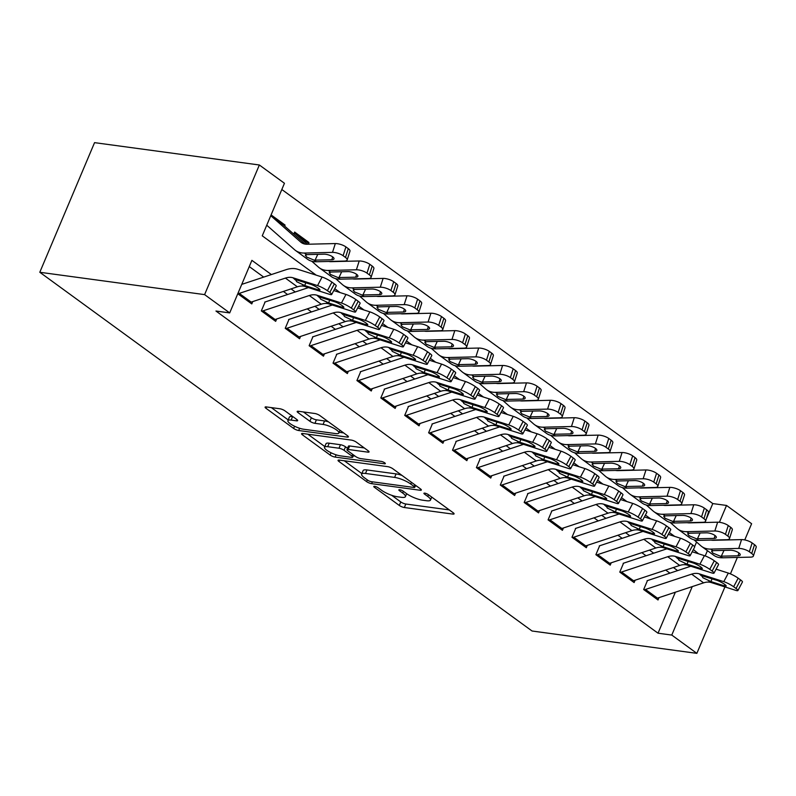<?xml version="1.0" encoding="UTF-8"?>
<svg xmlns="http://www.w3.org/2000/svg" width="796" height="796" viewBox="0 0 796 796"><rect width="100%" height="100%" fill="white"/><g stroke="black" fill="none" stroke-linecap="round" stroke-linejoin="round"><path stroke-width="1.19" d="M374.618 486.346A2.696 0.677 -157.1 0 0 373.772 486.485A2.696 0.677 -157.1 0 0 374.379 487.281L399.293 505.44A3.861 0.975 -157.1 0 0 404.338 507.52L452.874 514.097A3.861 0.975 -157.1 0 0 454.078 513.898A3.861 0.975 -157.1 0 0 453.223 512.753L428.298 494.595A2.696 0.677 -157.1 0 0 424.765 493.142A2.696 0.677 -157.1 0 0 423.92 493.291A2.696 0.677 -157.1 0 0 424.527 494.087L427.75 496.435A12.348 3.114 -157.1 0 1 430.497 500.067A12.348 3.114 -157.1 0 1 426.626 500.734L422.586 500.186A12.348 3.114 -157.1 0 1 406.448 493.55L403.224 491.192A2.696 0.677 -157.1 0 0 399.691 489.739A2.696 0.677 -157.1 0 0 398.846 489.888A2.696 0.677 -157.1 0 0 399.453 490.684L402.676 493.032A12.348 3.114 -157.1 0 1 405.423 496.664A12.348 3.114 -157.1 0 1 401.552 497.331L397.512 496.784A12.348 3.114 -157.1 0 1 381.374 490.147L378.15 487.799A2.696 0.677 -157.1 0 0 374.618 486.346M284.958 410.845A3.861 0.975 -157.1 0 0 279.923 408.776L266.302 406.925A3.861 0.975 -157.1 0 0 265.098 407.134A3.861 0.975 -157.1 0 0 265.954 408.268L293.634 428.437A3.861 0.975 -157.1 0 0 298.669 430.517L347.205 437.094A3.861 0.975 -157.1 0 0 348.409 436.885A3.861 0.975 -157.1 0 0 347.553 435.75L319.873 415.582A3.861 0.975 -157.1 0 0 314.838 413.502L298.391 411.273A3.861 0.975 -157.1 0 0 297.177 411.482A3.861 0.975 -157.1 0 0 298.042 412.617L309.883 421.253A3.861 0.975 -157.1 0 0 314.927 423.323L323.077 424.437A10.318 2.597 -157.1 0 1 333.773 428.248A10.318 2.597 -157.1 0 1 338.857 433.024A10.318 2.597 -157.1 0 1 335.633 433.581L303.684 429.243A10.318 2.597 -157.1 0 1 292.988 425.432A10.318 2.597 -157.1 0 1 287.903 420.656A10.318 2.597 -157.1 0 1 291.127 420.099L296.46 420.825A3.861 0.975 -157.1 0 0 297.664 420.616A3.861 0.975 -157.1 0 0 296.809 419.482L284.958 410.845M671.774 635.069L658.033 633.208L215.965 311.037L229.696 312.908L204.602 294.62L39.8 272.272L532.056 631.009L696.858 653.357L671.774 635.069L692.241 586.612M339.255 460.088A3.861 0.975 -157.1 0 0 338.041 460.297A3.861 0.975 -157.1 0 0 338.897 461.431L366.578 481.6A3.861 0.975 -157.1 0 0 371.623 483.67L420.149 490.256A3.861 0.975 -157.1 0 0 421.353 490.047A3.861 0.975 -157.1 0 0 420.497 488.913L392.826 468.745A3.861 0.975 -157.1 0 0 387.781 466.665L339.255 460.088M330.101 455.023L302.43 434.845A3.861 0.975 -157.1 0 1 301.565 433.711A3.861 0.975 -157.1 0 1 302.779 433.502L351.305 440.089A3.861 0.975 -157.1 0 1 356.349 442.158L368.19 450.795A3.861 0.975 -157.1 0 1 369.055 451.929A3.861 0.975 -157.1 0 1 367.842 452.138L348.16 449.471A3.861 0.975 -157.1 0 0 346.957 449.68A3.861 0.975 -157.1 0 0 347.812 450.815L355.673 456.536A3.861 0.975 -157.1 0 0 360.707 458.615L381.204 461.391A2.696 0.677 -157.1 0 1 384 462.386A2.696 0.677 -157.1 0 1 385.334 463.64A2.696 0.677 -157.1 0 1 384.488 463.789L335.146 457.093A3.861 0.975 -157.1 0 1 330.101 455.023L331.046 452.785M271.088 214.91L285.077 225.099L283.167 224.84M293.764 234.133L294.639 232.064L308.977 242.521L307.067 242.253M647.377 580.762L643.675 589.528L658.013 599.975L658.998 597.627M623.477 563.349L619.776 572.105L634.113 582.563L635.108 580.214M599.577 545.937L595.886 554.693L610.224 565.14L611.209 562.792M575.687 528.524L571.986 537.28L586.324 547.728L587.319 545.379M551.787 511.112L548.086 519.868L562.424 530.315L563.419 527.967M527.897 493.689L524.196 502.455L538.534 512.903L539.519 510.554M503.997 476.277L500.296 485.033L514.634 495.49L515.629 493.142M480.107 458.864L476.406 467.62L490.744 478.068L491.729 475.719M456.207 441.452L452.506 450.208L466.844 460.655L467.839 458.307M432.308 424.039L428.616 432.795L442.944 443.243L443.939 440.894M408.418 406.617L404.716 415.383L419.054 425.83L420.049 423.482M384.518 389.204L380.816 397.96L395.154 408.418L396.149 406.069M360.628 371.792L356.926 380.548L371.264 390.995L372.249 388.657M336.728 354.379L333.026 363.135L347.364 373.583L348.359 371.235M312.828 336.967L309.137 345.723L323.475 356.17L324.46 353.822M288.938 319.554L285.237 328.31L299.575 338.758L300.57 336.41M265.038 302.132L261.337 310.898L275.675 321.345L276.67 318.997M658.033 633.208L675.356 592.204M669.933 573.15L665.705 570.065M646.034 555.737L641.805 552.653M622.144 538.325L617.915 535.24M598.244 520.902L594.015 517.828M574.344 503.49L570.125 500.415M550.454 486.077L546.225 482.993M526.554 468.665L522.325 465.58M502.664 451.252L498.435 448.168M478.764 433.83L474.535 430.755M454.864 416.417L450.645 413.343M430.974 399.005L426.746 395.93M407.074 381.592L402.856 378.508M383.184 364.18L378.956 361.095M359.285 346.767L355.056 343.683M335.385 329.345L331.166 326.27M311.495 311.933L307.266 308.858M287.595 294.52L283.376 291.435M263.705 277.108L249.267 266.58M252.77 301.585L251.785 303.923L237.795 293.734M706.37 518.783L712.788 503.579L281.824 189.508M698.56 553.797L693.386 549.538M694.56 546.733L696.55 542.026M704.798 522.504L705.097 521.808M308.977 242.521L308.55 243.526M285.077 225.099L284.65 226.104M316.231 275.167L262.252 235.835L284.451 183.279L259.357 164.991L94.555 142.643L39.8 272.272M712.788 503.579L726.529 505.45L751.613 523.728L744.767 539.937M259.357 164.991L204.602 294.62M271.386 274.56L251.894 260.352L229.696 312.908M677.615 570.603L673.386 567.518M653.715 553.19L649.496 550.106M629.825 535.778L625.596 532.693M605.925 518.355L601.696 515.281M582.035 500.943L577.806 497.868M558.135 483.53L553.907 480.456M534.235 466.118L530.017 463.033M510.345 448.705L506.117 445.621M486.446 431.293L482.227 428.208M462.556 413.87L458.327 410.796M438.656 396.458L434.427 393.383M414.756 379.045L410.537 375.961M390.866 361.633L386.637 358.548M366.966 344.22L362.747 341.136M343.076 326.798L338.847 323.723M319.176 309.385L314.947 306.311M295.286 291.973L291.057 288.888M696.858 653.357L724.927 586.911M730.43 573.876L737.375 557.449M705.196 555.926L707.425 550.663M719.405 522.295L726.529 505.45M334.758 288.669L340.121 292.58M358.658 306.082L364.021 309.992M382.548 323.494L387.911 327.405M406.448 340.917L411.811 344.817M430.337 358.329L435.71 362.24M454.237 375.742L459.6 379.652M478.137 393.154L483.5 397.065M502.027 410.567L507.39 414.477M525.927 427.979L531.29 431.89M549.817 445.402L555.18 449.312M573.717 462.814L579.08 466.725M597.617 480.227L602.98 484.137M621.507 497.639L626.87 501.55M645.407 515.052L650.77 518.962M669.297 532.474L674.66 536.385M391.632 495.281L400.776 501.938A3.861 0.975 -157.1 0 0 405.821 504.017L449.322 509.918M415.343 485.898L416.597 486.067M344.28 460.765L361.852 473.58M367.772 480.227A2.696 0.677 -157.1 0 0 371.304 481.68L413.9 487.46A2.696 0.677 -157.1 0 0 414.746 487.311A2.696 0.677 -157.1 0 0 414.149 486.515L410.746 484.038A12.348 3.114 -157.1 0 0 394.607 477.401L365.493 473.451A12.348 3.114 -157.1 0 0 361.623 474.118A12.348 3.114 -157.1 0 0 364.369 477.749L367.772 480.227M401.97 475.411A12.348 3.114 -157.1 0 0 396.09 473.899L394.607 477.401M361.623 474.118L363.105 470.615A12.348 3.114 -157.1 0 1 366.976 469.948L396.09 473.899M324.798 446.566L307.803 434.188M364.299 447.949L349.643 445.969A3.861 0.975 -157.1 0 0 348.429 446.178L346.957 449.68M355.056 456.088L353.305 455.849M327.743 446.695A10.318 2.597 -157.1 0 0 324.509 447.252A10.318 2.597 -157.1 0 0 329.594 452.029A10.318 2.597 -157.1 0 0 340.29 455.839L351.543 457.372A3.861 0.975 -157.1 0 0 352.747 457.163A3.861 0.975 -157.1 0 0 351.892 456.028L344.041 450.297A3.861 0.975 -157.1 0 0 338.996 448.228L327.743 446.695L329.216 443.193A10.318 2.597 -157.1 0 0 325.992 443.75L324.509 447.252M329.216 443.193L340.479 444.725A3.861 0.975 -157.1 0 1 345.514 446.795L347.544 448.277M287.903 420.656L289.376 417.154A10.318 2.597 -157.1 0 1 292.61 416.597L292.908 416.636M328.499 421.87A10.318 2.597 -157.1 0 0 324.559 420.935L323.077 424.437M303.415 411.96L311.365 417.751A3.861 0.975 -157.1 0 0 316.4 419.82L324.559 420.935M339.166 432.298L343.653 432.915M271.337 407.612L288.212 419.91M694.082 539.847L700.788 545.758A29.472 19.412 -53.9 0 0 701.714 546.494L713.654 555.2A29.472 19.412 -53.9 0 0 722.589 557.797L750.678 557.13A7.861 2.667 -162.3 0 0 753.394 556.036A7.861 2.667 -162.3 0 0 751.722 553.509L754.528 544.693A7.861 2.667 17.7 0 1 756.2 547.23L753.394 556.036M701.714 546.494A29.472 19.412 -53.9 0 0 710.639 549.091L738.738 548.414L741.544 539.608A7.861 2.667 17.7 0 1 752.14 542.952L754.528 544.693M711.057 540.086A19.651 12.945 -53.9 0 0 713.455 540.285L741.544 539.608M720.37 556.185L712.957 553.13L711.554 551.3L713.674 550.633L730.41 550.235A6.288 2.129 17.7 0 1 738.887 552.912A6.288 2.129 17.7 0 1 740.22 554.931A6.288 2.129 17.7 0 1 738.051 555.807L720.37 556.185L722.589 557.797M752.14 542.952L749.335 551.767L751.722 553.509M749.335 551.767A7.861 2.667 -162.3 0 0 738.738 548.414M644.063 589.806A13.751 9.064 -53.9 0 0 645.476 589.438L691.644 574.145A19.651 12.945 126.1 0 1 699.276 573.846L723.783 581.647L728.32 573.08A7.861 1.264 27.9 0 1 738.181 578.175L733.643 586.752A7.861 1.264 -152.1 0 0 723.783 581.647M716.092 569.18L728.32 573.08M647.078 580.722L690.789 566.235M656.013 598.512A13.751 9.064 -53.9 0 0 657.426 598.144L703.584 582.851A19.651 12.945 126.1 0 1 711.226 582.553L735.733 590.353A7.861 1.264 -152.1 0 0 737.902 590.542A7.861 1.264 -152.1 0 0 736.031 588.493L733.643 586.752M736.031 588.493L740.569 579.916L738.181 578.175M740.569 579.916A7.861 1.264 27.9 0 1 742.439 581.976L737.902 590.542M712.032 578.782L710.957 581.587L702.908 577.757L701.853 575.717L716.798 580.304A6.288 1.015 27.9 0 1 724.678 584.383A6.288 1.015 27.9 0 1 726.181 586.025A6.288 1.015 27.9 0 1 724.44 585.876L725.076 584.682M710.957 581.587L724.44 585.876M701.505 575.916L699.276 573.846M670.182 522.435L676.889 528.335A29.472 19.412 -53.9 0 0 677.814 529.081L689.764 537.788A29.472 19.412 -53.9 0 0 698.689 540.385L726.788 539.708A7.861 2.667 -162.3 0 0 729.494 538.613A7.861 2.667 -162.3 0 0 727.823 536.086L730.638 527.28A7.861 2.667 17.7 0 1 732.3 529.808L729.494 538.613M677.814 529.081A29.472 19.412 -53.9 0 0 686.749 531.678L714.838 531.002L717.644 522.196A7.861 2.667 17.7 0 1 728.25 525.539L730.638 527.28M687.167 522.673A19.651 12.945 -53.9 0 0 689.555 522.872L717.644 522.196M696.48 538.763L689.057 535.718L687.654 533.877L689.774 533.221L706.51 532.822A6.288 2.129 17.7 0 1 714.987 535.499A6.288 2.129 17.7 0 1 716.32 537.519A6.288 2.129 17.7 0 1 714.161 538.394L696.48 538.763L698.689 540.385M728.25 525.539L725.435 534.345L727.823 536.086M725.435 534.345A7.861 2.667 -162.3 0 0 714.838 531.002M646.292 505.022L652.999 510.923A29.472 19.412 -53.9 0 0 653.924 511.669L665.864 520.375A29.472 19.412 -53.9 0 0 674.799 522.972L702.888 522.295A7.861 2.667 -162.3 0 0 705.594 521.201A7.861 2.667 -162.3 0 0 703.933 518.674L706.739 509.868A7.861 2.667 17.7 0 1 708.41 512.395L705.594 521.201M653.924 511.669A29.472 19.412 -53.9 0 0 662.849 514.266L690.938 513.589L693.754 504.783A7.861 2.667 17.7 0 1 704.351 508.127L706.739 509.868M663.267 505.261A19.651 12.945 -53.9 0 0 665.655 505.46L693.754 504.783M672.58 521.35L665.158 518.305L663.755 516.465L665.884 515.808L682.61 515.41A6.288 2.129 17.7 0 1 691.097 518.087A6.288 2.129 17.7 0 1 692.43 520.106A6.288 2.129 17.7 0 1 690.261 520.982L672.58 521.35L674.799 522.972M704.351 508.127L701.545 516.932L703.933 518.674M701.545 516.932A7.861 2.667 -162.3 0 0 690.938 513.589M622.392 487.6L629.099 493.51A29.472 19.412 -53.9 0 0 630.024 494.246L641.974 502.953A29.472 19.412 -53.9 0 0 650.899 505.55L678.998 504.883A7.861 2.667 -162.3 0 0 681.704 503.788A7.861 2.667 -162.3 0 0 680.033 501.261L682.849 492.455A7.861 2.667 17.7 0 1 684.51 494.983L681.704 503.788M630.024 494.246A29.472 19.412 -53.9 0 0 638.949 496.843L667.048 496.177L669.854 487.371A7.861 2.667 17.7 0 1 680.461 490.714L682.849 492.455M639.377 487.849A19.651 12.945 -53.9 0 0 641.765 488.038L669.854 487.371M648.68 503.938L641.268 500.893L639.865 499.052L641.984 498.395L658.72 497.998A6.288 2.129 17.7 0 1 667.197 500.664A6.288 2.129 17.7 0 1 668.531 502.694A6.288 2.129 17.7 0 1 666.361 503.57L648.68 503.938L650.899 505.55M680.461 490.714L677.645 499.52L680.033 501.261M677.645 499.52A7.861 2.667 -162.3 0 0 667.048 496.177M598.502 470.187L605.209 476.098A29.472 19.412 -53.9 0 0 606.124 476.834L618.074 485.54A29.472 19.412 -53.9 0 0 627.009 488.137L655.098 487.47A7.861 2.667 -162.3 0 0 657.804 486.376A7.861 2.667 -162.3 0 0 656.143 483.849L658.949 475.043A7.861 2.667 17.7 0 1 660.62 477.57L657.804 486.376M606.124 476.834A29.472 19.412 -53.9 0 0 615.059 479.431L643.148 478.764L645.964 469.958A7.861 2.667 17.7 0 1 656.561 473.302L658.949 475.043M615.477 470.426A19.651 12.945 -53.9 0 0 617.865 470.625L645.964 469.958M624.79 486.525L617.368 483.48L615.965 481.64L618.084 480.983L634.82 480.575A6.288 2.129 17.7 0 1 643.307 483.252A6.288 2.129 17.7 0 1 644.641 485.281A6.288 2.129 17.7 0 1 642.471 486.147L624.79 486.525L627.009 488.137M656.561 473.302L653.755 482.107L656.143 483.849M653.755 482.107A7.861 2.667 -162.3 0 0 643.148 478.764M620.174 572.394A13.751 9.064 -53.9 0 0 621.586 572.025L667.745 556.722A19.651 12.945 126.1 0 1 675.376 556.424L699.893 564.235L704.42 555.658A7.861 1.264 27.9 0 1 714.281 560.762L709.753 569.329A7.861 1.264 -152.1 0 0 699.893 564.235M692.202 551.767L704.42 555.658M623.178 563.309L666.889 548.822M632.123 581.1A13.751 9.064 -53.9 0 0 633.526 580.732L679.694 565.439A19.651 12.945 126.1 0 1 687.326 565.14L711.843 572.941A7.861 1.264 -152.1 0 0 714.012 573.13A7.861 1.264 -152.1 0 0 712.141 571.08L709.753 569.329M712.141 571.08L716.669 562.503L714.281 560.762M716.669 562.503A7.861 1.264 27.9 0 1 718.539 564.563L714.012 573.13M688.132 561.369L687.067 564.165L679.008 560.344L677.953 558.304L692.898 562.891A6.288 1.015 27.9 0 1 700.788 566.971A6.288 1.015 27.9 0 1 702.281 568.613A6.288 1.015 27.9 0 1 700.55 568.463L701.177 567.269M687.067 564.165L700.55 568.463M677.605 558.503L675.376 556.424M596.274 554.981A13.751 9.064 -53.9 0 0 597.687 554.613L643.845 539.31A19.651 12.945 126.1 0 1 651.486 539.011L675.993 546.822L680.53 538.245A7.861 1.264 27.9 0 1 690.381 543.35L685.853 551.917A7.861 1.264 -152.1 0 0 675.993 546.822M668.302 534.355L680.53 538.245M599.288 545.897L642.999 531.41M608.224 563.687A13.751 9.064 -53.9 0 0 609.637 563.319L655.795 548.016A19.651 12.945 126.1 0 1 663.436 547.718L687.943 555.528A7.861 1.264 -152.1 0 0 690.112 555.717A7.861 1.264 -152.1 0 0 688.242 553.658L685.853 551.917M688.242 553.658L692.779 545.091L690.381 543.35M692.779 545.091A7.861 1.264 27.9 0 1 694.639 547.141L690.112 555.717M664.232 543.957L663.168 546.752L655.118 542.922L654.053 540.892L669.008 545.479A6.288 1.015 27.9 0 1 676.889 549.558A6.288 1.015 27.9 0 1 678.381 551.2A6.288 1.015 27.9 0 1 676.65 551.051L677.287 549.847M663.168 546.752L676.65 551.051M653.715 541.091L651.486 539.011M572.384 537.569A13.751 9.064 -53.9 0 0 573.787 537.2L619.955 521.897A19.651 12.945 126.1 0 1 627.586 521.599L652.103 529.41L656.63 520.833A7.861 1.264 27.9 0 1 666.491 525.937L661.954 534.504A7.861 1.264 -152.1 0 0 652.103 529.41M644.412 516.942L656.63 520.833M575.389 528.484L619.099 513.997M584.324 546.275A13.751 9.064 -53.9 0 0 585.737 545.907L631.905 530.604A19.651 12.945 126.1 0 1 639.536 530.305L664.043 538.116A7.861 1.264 -152.1 0 0 666.212 538.305A7.861 1.264 -152.1 0 0 664.352 536.245L661.954 534.504M664.352 536.245L668.879 527.678L666.491 525.937M668.879 527.678A7.861 1.264 27.9 0 1 670.749 529.728L666.212 538.305M640.342 526.544L639.268 529.34L631.218 525.509L630.163 523.479L645.108 528.056A6.288 1.015 27.9 0 1 652.999 532.136A6.288 1.015 27.9 0 1 654.491 533.788A6.288 1.015 27.9 0 1 652.75 533.628L653.387 532.434M639.268 529.34L652.75 533.628M629.815 523.678L627.586 521.599M548.484 520.156A13.751 9.064 -53.9 0 0 549.897 519.778L596.055 504.485A19.651 12.945 126.1 0 1 603.696 504.186L628.203 511.987L632.73 503.42A7.861 1.264 27.9 0 1 642.591 508.515L638.064 517.092A7.861 1.264 -152.1 0 0 628.203 511.987M620.512 499.53L632.73 503.42M551.489 511.072L595.209 496.575M560.434 528.862A13.751 9.064 -53.9 0 0 561.847 528.494L608.005 513.191A19.651 12.945 126.1 0 1 615.636 512.893L640.153 520.693A7.861 1.264 -152.1 0 0 642.322 520.892A7.861 1.264 -152.1 0 0 640.452 518.833L638.064 517.092M640.452 518.833L644.979 510.256L642.591 508.515M644.979 510.256A7.861 1.264 27.9 0 1 646.85 512.316L642.322 520.892M616.442 509.132L615.378 511.928L607.328 508.097L606.263 506.057L621.208 510.644A6.288 1.015 27.9 0 1 629.099 514.723A6.288 1.015 27.9 0 1 630.591 516.375A6.288 1.015 27.9 0 1 628.86 516.216L629.487 515.022M615.378 511.928L628.86 516.216M605.925 506.266L603.696 504.186M574.603 452.775L581.309 458.685A29.472 19.412 -53.9 0 0 582.234 459.421L594.184 468.128A29.472 19.412 -53.9 0 0 603.109 470.725L631.198 470.058A7.861 2.667 -162.3 0 0 633.914 468.963A7.861 2.667 -162.3 0 0 632.243 466.436L635.059 457.63A7.861 2.667 17.7 0 1 636.72 460.158L633.914 468.963M582.234 459.421A29.472 19.412 -53.9 0 0 591.159 462.018L619.258 461.352L622.064 452.536A7.861 2.667 17.7 0 1 632.661 455.889L635.059 457.63M591.577 453.014A19.651 12.945 -53.9 0 0 593.975 453.213L622.064 452.536M600.89 469.113L593.478 466.058L592.075 464.227L594.194 463.561L610.93 463.163A6.288 2.129 17.7 0 1 619.407 465.839A6.288 2.129 17.7 0 1 620.741 467.859A6.288 2.129 17.7 0 1 618.572 468.735L600.89 469.113L603.109 470.725M632.661 455.889L629.855 464.695L632.243 466.436M629.855 464.695A7.861 2.667 -162.3 0 0 619.258 461.352M524.584 502.734A13.751 9.064 -53.9 0 0 525.997 502.366L572.165 487.072A19.651 12.945 126.1 0 1 579.796 486.774L604.303 494.575L608.841 486.008A7.861 1.264 27.9 0 1 618.701 491.102L614.164 499.679A7.861 1.264 -152.1 0 0 604.303 494.575M596.612 482.107L608.841 486.008M527.599 493.649L571.309 479.162M536.534 511.45A13.751 9.064 -53.9 0 0 537.947 511.072L584.105 495.779A19.651 12.945 126.1 0 1 591.746 495.48L616.253 503.281A7.861 1.264 -152.1 0 0 618.422 503.47A7.861 1.264 -152.1 0 0 616.552 501.42L614.164 499.679M616.552 501.42L621.089 492.843L618.701 491.102M621.089 492.843A7.861 1.264 27.9 0 1 622.96 494.903L618.422 503.47M592.552 491.709L591.478 494.515L583.428 490.684L582.373 488.644L597.318 493.231A6.288 1.015 27.9 0 1 605.199 497.311A6.288 1.015 27.9 0 1 606.701 498.953A6.288 1.015 27.9 0 1 604.96 498.803L605.597 497.609M591.478 494.515L604.96 498.803M582.025 488.853L579.796 486.774M550.703 435.362L557.409 441.263A29.472 19.412 -53.9 0 0 558.334 442.009L570.284 450.715A29.472 19.412 -53.9 0 0 579.209 453.312L607.308 452.635A7.861 2.667 -162.3 0 0 610.015 451.541A7.861 2.667 -162.3 0 0 608.353 449.014L611.159 440.208A7.861 2.667 17.7 0 1 612.82 442.735L610.015 451.541M558.334 442.009A29.472 19.412 -53.9 0 0 567.269 444.606L595.358 443.929L598.164 435.123A7.861 2.667 17.7 0 1 608.771 438.467L611.159 440.208M567.687 435.601A19.651 12.945 -53.9 0 0 570.075 435.8L598.164 435.123M577 451.7L569.578 448.645L568.175 446.815L570.294 446.148L587.03 445.75A6.288 2.129 17.7 0 1 595.508 448.427A6.288 2.129 17.7 0 1 596.841 450.446A6.288 2.129 17.7 0 1 594.682 451.322L577 451.7L579.209 453.312M608.771 438.467L605.955 447.272L608.353 449.014M605.955 447.272A7.861 2.667 -162.3 0 0 595.358 443.929M500.694 485.321A13.751 9.064 -53.9 0 0 502.107 484.953L548.265 469.65A19.651 12.945 126.1 0 1 555.897 469.351L580.413 477.162L584.941 468.585A7.861 1.264 27.9 0 1 594.801 473.69L590.274 482.267A7.861 1.264 -152.1 0 0 580.413 477.162M572.722 464.695L584.941 468.585M503.699 476.237L547.409 461.75M512.644 494.027A13.751 9.064 -53.9 0 0 514.047 493.659L560.215 478.366A19.651 12.945 126.1 0 1 567.846 478.068L592.363 485.868A7.861 1.264 -152.1 0 0 594.532 486.058A7.861 1.264 -152.1 0 0 592.662 484.008L590.274 482.267M592.662 484.008L597.189 475.431L594.801 473.69M597.189 475.431A7.861 1.264 27.9 0 1 599.06 477.491L594.532 486.058M568.652 474.297L567.588 477.093L559.528 473.272L558.474 471.232L573.418 475.819A6.288 1.015 27.9 0 1 581.309 479.898A6.288 1.015 27.9 0 1 582.801 481.54A6.288 1.015 27.9 0 1 581.07 481.391L581.697 480.197M567.588 477.093L581.07 481.391M558.135 471.431L555.897 469.351M526.813 417.95L533.519 423.85A29.472 19.412 -53.9 0 0 534.444 424.596L546.384 433.303A29.472 19.412 -53.9 0 0 555.319 435.9L583.408 435.223A7.861 2.667 -162.3 0 0 586.115 434.128A7.861 2.667 -162.3 0 0 584.453 431.601L587.259 422.795A7.861 2.667 17.7 0 1 588.931 425.323L586.115 434.128M534.444 424.596A29.472 19.412 -53.9 0 0 543.37 427.193L571.458 426.517L574.274 417.711A7.861 2.667 17.7 0 1 584.871 421.054L587.259 422.795M543.787 418.189A19.651 12.945 -53.9 0 0 546.175 418.388L574.274 417.711M553.101 434.278L545.678 431.233L544.275 429.392L546.404 428.736L563.13 428.338A6.288 2.129 17.7 0 1 571.618 431.014A6.288 2.129 17.7 0 1 572.951 433.034A6.288 2.129 17.7 0 1 570.782 433.91L553.101 434.278L555.319 435.9M584.871 421.054L582.065 429.86L584.453 431.601M582.065 429.86A7.861 2.667 -162.3 0 0 571.458 426.517M476.794 467.909A13.751 9.064 -53.9 0 0 478.207 467.541L524.365 452.237A19.651 12.945 126.1 0 1 532.007 451.939L556.513 459.75L561.051 451.173A7.861 1.264 27.9 0 1 570.901 456.277L566.374 464.844A7.861 1.264 -152.1 0 0 556.513 459.75M548.822 447.282L561.051 451.173M479.809 458.824L523.519 444.337M488.744 476.615A13.751 9.064 -53.9 0 0 490.157 476.247L536.315 460.944A19.651 12.945 126.1 0 1 543.957 460.645L568.463 468.456A7.861 1.264 -152.1 0 0 570.633 468.645A7.861 1.264 -152.1 0 0 568.762 466.585L566.374 464.844M568.762 466.585L573.299 458.018L570.901 456.277M573.299 458.018A7.861 1.264 27.9 0 1 575.17 460.068L570.633 468.645M544.753 456.884L543.688 459.68L535.638 455.849L534.574 453.82L549.529 458.406A6.288 1.015 27.9 0 1 557.409 462.486A6.288 1.015 27.9 0 1 558.911 464.128A6.288 1.015 27.9 0 1 557.17 463.978L557.807 462.775M543.688 459.68L557.17 463.978M534.235 454.019L532.007 451.939M502.913 400.527L509.619 406.438A29.472 19.412 -53.9 0 0 510.544 407.174L522.494 415.88A29.472 19.412 -53.9 0 0 531.42 418.487L559.518 417.81A7.861 2.667 -162.3 0 0 562.225 416.716A7.861 2.667 -162.3 0 0 560.553 414.189L563.369 405.383A7.861 2.667 17.7 0 1 565.031 407.91L562.225 416.716M510.544 407.174A29.472 19.412 -53.9 0 0 519.47 409.771L547.568 409.104L550.374 400.298A7.861 2.667 17.7 0 1 560.981 403.642L563.369 405.383M519.897 400.776A19.651 12.945 -53.9 0 0 522.285 400.965L550.374 400.298M529.201 416.865L521.788 413.82L520.385 411.98L522.504 411.323L539.24 410.925A6.288 2.129 17.7 0 1 547.718 413.592A6.288 2.129 17.7 0 1 549.051 415.621A6.288 2.129 17.7 0 1 546.882 416.497L529.201 416.865L531.42 418.487M560.981 403.642L558.165 412.447L560.553 414.189M558.165 412.447A7.861 2.667 -162.3 0 0 547.568 409.104M452.904 450.496A13.751 9.064 -53.9 0 0 454.307 450.128L500.475 434.825A19.651 12.945 126.1 0 1 508.107 434.526L532.623 442.337L537.151 433.76A7.861 1.264 27.9 0 1 547.011 438.865L542.474 447.432A7.861 1.264 -152.1 0 0 532.623 442.337M524.932 429.87L537.151 433.76M455.909 441.412L499.619 426.925M464.844 459.202A13.751 9.064 -53.9 0 0 466.257 458.834L512.425 443.531A19.651 12.945 126.1 0 1 520.057 443.233L544.563 451.043A7.861 1.264 -152.1 0 0 546.743 451.233A7.861 1.264 -152.1 0 0 544.872 449.173L542.474 447.432M544.872 449.173L549.399 440.606L547.011 438.865M549.399 440.606A7.861 1.264 27.9 0 1 551.27 442.656L546.743 451.233M520.863 439.472L519.788 442.268L511.738 438.437L510.684 436.407L525.629 440.984A6.288 1.015 27.9 0 1 533.519 445.073A6.288 1.015 27.9 0 1 535.012 446.715A6.288 1.015 27.9 0 1 533.27 446.566L533.907 445.362M519.788 442.268L533.27 446.566M510.335 436.606L508.107 434.526M479.023 383.115L485.729 389.025A29.472 19.412 -53.9 0 0 486.645 389.761L498.595 398.468A29.472 19.412 -53.9 0 0 507.53 401.065L535.618 400.398A7.861 2.667 -162.3 0 0 538.325 399.303A7.861 2.667 -162.3 0 0 536.663 396.776L539.469 387.97A7.861 2.667 17.7 0 1 541.141 390.498L538.325 399.303M486.645 389.761A29.472 19.412 -53.9 0 0 495.58 392.358L523.668 391.692L526.484 382.886A7.861 2.667 17.7 0 1 537.081 386.229L539.469 387.97M495.998 383.354A19.651 12.945 -53.9 0 0 498.386 383.553L526.484 382.886M505.311 399.453L497.888 396.408L496.485 394.567L498.604 393.911L515.34 393.503A6.288 2.129 17.7 0 1 523.828 396.179A6.288 2.129 17.7 0 1 525.161 398.209A6.288 2.129 17.7 0 1 522.992 399.085L505.311 399.453L507.53 401.065M537.081 386.229L534.275 395.035L536.663 396.776M534.275 395.035A7.861 2.667 -162.3 0 0 523.668 391.692M455.123 365.702L461.829 371.613A29.472 19.412 -53.9 0 0 462.755 372.349L474.705 381.055A29.472 19.412 -53.9 0 0 483.63 383.652L511.719 382.985A7.861 2.667 -162.3 0 0 514.435 381.891A7.861 2.667 -162.3 0 0 512.763 379.364L515.579 370.558A7.861 2.667 17.7 0 1 517.241 373.085L514.435 381.891M462.755 372.349A29.472 19.412 -53.9 0 0 471.68 374.946L499.779 374.279L502.584 365.473A7.861 2.667 17.7 0 1 513.181 368.817L515.579 370.558M472.098 365.941A19.651 12.945 -53.9 0 0 474.496 366.14L502.584 365.473M481.411 382.04L473.998 378.986L472.595 377.155L474.715 376.488L491.45 376.09A6.288 2.129 17.7 0 1 499.928 378.767A6.288 2.129 17.7 0 1 501.261 380.786A6.288 2.129 17.7 0 1 499.092 381.662L481.411 382.04L483.63 383.652M513.181 368.817L510.375 377.622L512.763 379.364M510.375 377.622A7.861 2.667 -162.3 0 0 499.779 374.279M431.223 348.29L437.929 354.19A29.472 19.412 -53.9 0 0 438.855 354.936L450.805 363.643A29.472 19.412 -53.9 0 0 459.73 366.24L487.829 365.563A7.861 2.667 -162.3 0 0 490.535 364.478A7.861 2.667 -162.3 0 0 488.873 361.941L491.679 353.135A7.861 2.667 17.7 0 1 493.341 355.673L490.535 364.478M438.855 354.936A29.472 19.412 -53.9 0 0 447.79 357.533L475.879 356.857L478.685 348.051A7.861 2.667 17.7 0 1 489.291 351.394L491.679 353.135M448.208 348.529A19.651 12.945 -53.9 0 0 450.596 348.728L478.685 348.051M457.521 364.628L450.098 361.573L448.695 359.742L450.815 359.076L467.55 358.678A6.288 2.129 17.7 0 1 476.028 361.354A6.288 2.129 17.7 0 1 477.361 363.374A6.288 2.129 17.7 0 1 475.202 364.25L457.521 364.628L459.73 366.24M489.291 351.394L486.475 360.2L488.873 361.941M486.475 360.2A7.861 2.667 -162.3 0 0 475.879 356.857M407.333 330.877L414.039 336.778A29.472 19.412 -53.9 0 0 414.965 337.524L426.905 346.23A29.472 19.412 -53.9 0 0 435.84 348.827L463.929 348.15A7.861 2.667 -162.3 0 0 466.635 347.056A7.861 2.667 -162.3 0 0 464.973 344.529L467.779 335.723A7.861 2.667 17.7 0 1 469.451 338.25L466.635 347.056M414.965 337.524A29.472 19.412 -53.9 0 0 423.89 340.121L451.979 339.444L454.795 330.639A7.861 2.667 17.7 0 1 465.391 333.982L467.779 335.723M424.308 331.116A19.651 12.945 -53.9 0 0 426.696 331.315L454.795 330.639M433.621 347.205L426.198 344.161L424.805 342.32L426.925 341.663L443.661 341.265A6.288 2.129 17.7 0 1 452.138 343.942A6.288 2.129 17.7 0 1 453.471 345.962A6.288 2.129 17.7 0 1 451.302 346.837L433.621 347.205L435.84 348.827M465.391 333.982L462.585 342.787L464.973 344.529M462.585 342.787A7.861 2.667 -162.3 0 0 451.979 339.444M383.433 313.455L390.139 319.365A29.472 19.412 -53.9 0 0 391.065 320.101L403.015 328.818A29.472 19.412 -53.9 0 0 411.94 331.415L440.039 330.738A7.861 2.667 -162.3 0 0 442.745 329.644A7.861 2.667 -162.3 0 0 441.074 327.116L443.889 318.31A7.861 2.667 17.7 0 1 445.551 320.838L442.745 329.644M391.065 320.101A29.472 19.412 -53.9 0 0 400 322.698L428.089 322.032L430.895 313.226A7.861 2.667 17.7 0 1 441.501 316.569L443.889 318.31M400.418 313.704A19.651 12.945 -53.9 0 0 402.806 313.893L430.895 313.226M409.721 329.793L402.308 326.748L400.905 324.907L403.025 324.251L419.761 323.853A6.288 2.129 17.7 0 1 428.238 326.529A6.288 2.129 17.7 0 1 429.571 328.549A6.288 2.129 17.7 0 1 427.402 329.425L409.721 329.793L411.94 331.415M441.501 316.569L438.686 325.375L441.074 327.116M438.686 325.375A7.861 2.667 -162.3 0 0 428.089 322.032M359.543 296.042L366.25 301.953A29.472 19.412 -53.9 0 0 367.165 302.689L379.115 311.395A29.472 19.412 -53.9 0 0 388.05 313.992L416.139 313.325A7.861 2.667 -162.3 0 0 418.845 312.231A7.861 2.667 -162.3 0 0 417.184 309.704L419.99 300.898A7.861 2.667 17.7 0 1 421.661 303.425L418.845 312.231M367.165 302.689A29.472 19.412 -53.9 0 0 376.1 305.286L404.189 304.619L407.005 295.814A7.861 2.667 17.7 0 1 417.601 299.157L419.99 300.898M376.518 296.281A19.651 12.945 -53.9 0 0 378.906 296.48L407.005 295.814M385.831 312.38L378.408 309.336L377.005 307.495L379.125 306.838L395.861 306.43A6.288 2.129 17.7 0 1 404.348 309.107A6.288 2.129 17.7 0 1 405.681 311.137A6.288 2.129 17.7 0 1 403.512 312.012L385.831 312.38L388.05 313.992M417.601 299.157L414.796 307.962L417.184 309.704M414.796 307.962A7.861 2.667 -162.3 0 0 404.189 304.619M335.643 278.63L342.35 284.54A29.472 19.412 -53.9 0 0 343.275 285.276L355.225 293.983A29.472 19.412 -53.9 0 0 364.15 296.58L392.239 295.913A7.861 2.667 -162.3 0 0 394.955 294.819A7.861 2.667 -162.3 0 0 393.284 292.291L396.1 283.485A7.861 2.667 17.7 0 1 397.761 286.013L394.955 294.819M343.275 285.276A29.472 19.412 -53.9 0 0 352.2 287.873L380.299 287.207L383.105 278.401A7.861 2.667 17.7 0 1 393.702 281.744L396.1 283.485M352.618 278.869A19.651 12.945 -53.9 0 0 355.016 279.068L383.105 278.401M361.931 294.968L354.519 291.913L353.116 290.082L355.235 289.426L371.971 289.018A6.288 2.129 17.7 0 1 380.448 291.694A6.288 2.129 17.7 0 1 381.781 293.714A6.288 2.129 17.7 0 1 379.612 294.59L361.931 294.968L364.15 296.58M393.702 281.744L390.896 290.55L393.284 292.291M390.896 290.55A7.861 2.667 -162.3 0 0 380.299 287.207M294.231 233.029A13.751 9.064 126.1 0 1 295.187 233.596L307.127 242.302A13.751 9.064 126.1 0 1 307.564 242.651L309.306 244.193M311.743 261.217L318.45 267.118A29.472 19.412 -53.9 0 0 319.375 267.864L331.325 276.57A29.472 19.412 -53.9 0 0 340.26 279.167L368.349 278.5A7.861 2.667 -162.3 0 0 371.055 277.406A7.861 2.667 -162.3 0 0 369.394 274.879L372.2 266.063A7.861 2.667 17.7 0 1 373.871 268.6L371.055 277.406M319.375 267.864A29.472 19.412 -53.9 0 0 328.31 270.461L356.399 269.784L359.205 260.979A7.861 2.667 17.7 0 1 369.812 264.322L372.2 266.063M328.728 261.456A19.651 12.945 -53.9 0 0 331.116 261.655L359.205 260.979M295.187 233.596A13.751 9.064 126.1 0 1 295.615 233.944L307.296 244.243M338.041 277.555L330.619 274.501L329.216 272.67L331.335 272.003L348.071 271.605A6.288 2.129 17.7 0 1 356.548 274.282A6.288 2.129 17.7 0 1 357.882 276.302A6.288 2.129 17.7 0 1 355.722 277.177L338.041 277.555L340.26 279.167M369.812 264.322L366.996 273.127L369.394 274.879M366.996 273.127A7.861 2.667 -162.3 0 0 356.399 269.784M270.71 215.816A13.751 9.064 126.1 0 1 271.287 216.184L283.237 224.89A13.751 9.064 126.1 0 1 283.665 225.238L305.067 244.083M266.74 225.208L294.56 249.705A29.472 19.412 -53.9 0 0 295.485 250.451L307.425 259.158A29.472 19.412 -53.9 0 0 316.36 261.755L344.449 261.078A7.861 2.667 -162.3 0 0 347.165 259.984A7.861 2.667 -162.3 0 0 345.494 257.456L348.3 248.65A7.861 2.667 17.7 0 1 349.971 251.178L347.165 259.984M295.485 250.451A29.472 19.412 -53.9 0 0 304.41 253.048L332.499 252.372L335.315 243.566A7.861 2.667 17.7 0 1 345.912 246.909L348.3 248.65M271.287 216.184A13.751 9.064 126.1 0 1 271.715 216.532L300.649 242.014A19.651 12.945 -53.9 0 0 301.266 242.511A19.651 12.945 -53.9 0 0 307.226 244.243L335.315 243.566M314.141 260.133L306.719 257.088L305.326 255.247L307.445 254.591L324.181 254.193A6.288 2.129 17.7 0 1 332.658 256.869A6.288 2.129 17.7 0 1 333.992 258.889A6.288 2.129 17.7 0 1 331.823 259.765L314.141 260.133L316.36 261.755M345.912 246.909L343.106 255.715L345.494 257.456M343.106 255.715A7.861 2.667 -162.3 0 0 332.499 252.372M429.004 433.084A13.751 9.064 -53.9 0 0 430.417 432.716L476.575 417.412A19.651 12.945 126.1 0 1 484.217 417.114L508.724 424.915L513.251 416.348A7.861 1.264 27.9 0 1 523.111 421.442L518.584 430.019A7.861 1.264 -152.1 0 0 508.724 424.915M501.032 412.457L513.251 416.348M432.009 423.999L475.729 409.512M440.954 441.79A13.751 9.064 -53.9 0 0 442.367 441.422L488.525 426.119A19.651 12.945 126.1 0 1 496.157 425.82L520.674 433.621A7.861 1.264 -152.1 0 0 522.843 433.82A7.861 1.264 -152.1 0 0 520.972 431.76L518.584 430.019M520.972 431.76L525.499 423.183L523.111 421.442M525.499 423.183A7.861 1.264 27.9 0 1 527.37 425.243L522.843 433.82M496.963 422.059L495.898 424.855L487.849 421.024L486.784 418.985L501.729 423.572A6.288 1.015 27.9 0 1 509.619 427.651A6.288 1.015 27.9 0 1 511.112 429.303A6.288 1.015 27.9 0 1 509.38 429.144L510.007 427.95M495.898 424.855L509.38 429.144M486.446 419.194L484.217 417.114M405.104 415.661A13.751 9.064 -53.9 0 0 406.517 415.293L452.685 400A19.651 12.945 126.1 0 1 460.317 399.701L484.824 407.502L489.361 398.935A7.861 1.264 27.9 0 1 499.221 404.03L494.684 412.607A7.861 1.264 -152.1 0 0 484.824 407.502M477.132 395.035L489.361 398.935M408.119 406.577L451.829 392.09M417.054 424.377A13.751 9.064 -53.9 0 0 418.467 423.999L464.625 408.706A19.651 12.945 126.1 0 1 472.267 408.408L496.774 416.209A7.861 1.264 -152.1 0 0 498.943 416.398A7.861 1.264 -152.1 0 0 497.072 414.348L494.684 412.607M497.072 414.348L501.609 405.771L499.221 404.03M501.609 405.771A7.861 1.264 27.9 0 1 503.48 407.831L498.943 416.398M473.073 404.647L471.998 407.443L463.949 403.612L462.894 401.572L477.839 406.159A6.288 1.015 27.9 0 1 485.719 410.238A6.288 1.015 27.9 0 1 487.222 411.88A6.288 1.015 27.9 0 1 485.48 411.731L486.117 410.537M471.998 407.443L485.48 411.731M462.546 401.781L460.317 399.701M381.214 398.249A13.751 9.064 -53.9 0 0 382.627 397.881L428.785 382.587A19.651 12.945 126.1 0 1 436.417 382.289L460.934 390.09L465.461 381.513A7.861 1.264 27.9 0 1 475.321 386.617L470.794 395.194A7.861 1.264 -152.1 0 0 460.934 390.09M453.242 377.622L465.461 381.513M384.219 389.164L427.93 374.677M393.164 406.955A13.751 9.064 -53.9 0 0 394.567 406.587L440.735 391.294A19.651 12.945 126.1 0 1 448.367 390.995L472.884 398.796A7.861 1.264 -152.1 0 0 475.053 398.985A7.861 1.264 -152.1 0 0 473.182 396.935L470.794 395.194M473.182 396.935L477.709 388.358L475.321 386.617M477.709 388.358A7.861 1.264 27.9 0 1 479.58 390.418L475.053 398.985M449.173 387.224L448.108 390.02L440.049 386.199L438.994 384.16L453.939 388.746A6.288 1.015 27.9 0 1 461.829 392.826A6.288 1.015 27.9 0 1 463.322 394.468A6.288 1.015 27.9 0 1 461.59 394.319L462.217 393.125M448.108 390.02L461.59 394.319M438.656 384.359L436.417 382.289M357.314 380.836A13.751 9.064 -53.9 0 0 358.727 380.468L404.885 365.165A19.651 12.945 126.1 0 1 412.527 364.866L437.034 372.677L441.571 364.1A7.861 1.264 27.9 0 1 451.422 369.205L446.894 377.772A7.861 1.264 -152.1 0 0 437.034 372.677M429.342 360.21L441.571 364.1M360.329 371.752L404.04 357.265M369.264 389.543A13.751 9.064 -53.9 0 0 370.677 389.174L416.835 373.871A19.651 12.945 126.1 0 1 424.477 373.573L448.984 381.384A7.861 1.264 -152.1 0 0 451.153 381.573A7.861 1.264 -152.1 0 0 449.282 379.513L446.894 377.772M449.282 379.513L453.82 370.946L451.422 369.205M453.82 370.946A7.861 1.264 27.9 0 1 455.69 372.996L451.153 381.573M425.283 369.812L424.208 372.608L416.159 368.777L415.094 366.747L430.049 371.334A6.288 1.015 27.9 0 1 437.929 375.413A6.288 1.015 27.9 0 1 439.432 377.055A6.288 1.015 27.9 0 1 437.691 376.906L438.327 375.712M424.208 372.608L437.691 376.906M414.756 366.946L412.527 364.866M333.425 363.424A13.751 9.064 -53.9 0 0 334.827 363.056L380.995 347.752A19.651 12.945 126.1 0 1 388.627 347.454L413.144 355.265L417.671 346.688A7.861 1.264 27.9 0 1 427.532 351.792L422.994 360.359A7.861 1.264 -152.1 0 0 413.144 355.265M405.453 342.797L417.671 346.688M336.429 354.339L380.14 339.852M345.365 372.13A13.751 9.064 -53.9 0 0 346.777 371.762L392.945 356.459A19.651 12.945 126.1 0 1 400.577 356.16L425.084 363.971A7.861 1.264 -152.1 0 0 427.263 364.16A7.861 1.264 -152.1 0 0 425.392 362.1L422.994 360.359M425.392 362.1L429.92 353.533L427.532 351.792M429.92 353.533A7.861 1.264 27.9 0 1 431.79 355.583L427.263 364.16M401.383 352.399L400.318 355.195L392.259 351.364L391.204 349.335L406.149 353.921A6.288 1.015 27.9 0 1 414.039 358.001A6.288 1.015 27.9 0 1 415.532 359.643A6.288 1.015 27.9 0 1 413.791 359.493L414.427 358.29M400.318 355.195L413.791 359.493M390.856 349.534L388.627 347.454M309.525 346.011A13.751 9.064 -53.9 0 0 310.938 345.643L357.096 330.34A19.651 12.945 126.1 0 1 364.737 330.041L389.244 337.842L393.771 329.275A7.861 1.264 27.9 0 1 403.632 334.37L399.104 342.947A7.861 1.264 -152.1 0 0 389.244 337.842M381.553 325.385L393.771 329.275M312.53 336.927L356.25 322.44M321.475 354.717A13.751 9.064 -53.9 0 0 322.887 354.349L369.046 339.046A19.651 12.945 126.1 0 1 376.677 338.748L401.194 346.559A7.861 1.264 -152.1 0 0 403.363 346.748A7.861 1.264 -152.1 0 0 401.492 344.688L399.104 342.947M401.492 344.688L406.02 336.111L403.632 334.37M406.02 336.111A7.861 1.264 27.9 0 1 407.89 338.171L403.363 346.748M377.483 334.987L376.418 337.783L368.369 333.952L367.304 331.912L382.249 336.499A6.288 1.015 27.9 0 1 390.139 340.579A6.288 1.015 27.9 0 1 391.632 342.23A6.288 1.015 27.9 0 1 389.901 342.071L390.528 340.877M376.418 337.783L389.901 342.071M366.966 332.121L364.737 330.041M285.625 328.599A13.751 9.064 -53.9 0 0 287.038 328.221L333.206 312.928A19.651 12.945 126.1 0 1 340.837 312.629L365.344 320.43L369.881 311.863A7.861 1.264 27.9 0 1 379.742 316.957L375.205 325.534A7.861 1.264 -152.1 0 0 365.344 320.43M357.653 307.962L369.881 311.863M288.64 319.504L332.35 305.017M297.575 337.305A13.751 9.064 -53.9 0 0 298.988 336.937L345.146 321.634A19.651 12.945 126.1 0 1 352.787 321.335L377.294 329.136A7.861 1.264 -152.1 0 0 379.463 329.325A7.861 1.264 -152.1 0 0 377.593 327.275L375.205 325.534M377.593 327.275L382.13 318.699L379.742 316.957M382.13 318.699A7.861 1.264 27.9 0 1 384 320.758L379.463 329.325M353.593 317.574L352.519 320.37L344.469 316.539L343.414 314.5L358.359 319.087A6.288 1.015 27.9 0 1 366.24 323.166A6.288 1.015 27.9 0 1 367.742 324.818A6.288 1.015 27.9 0 1 366.001 324.659L366.638 323.465M352.519 320.37L366.001 324.659M343.066 314.709L340.837 312.629M261.735 311.176A13.751 9.064 -53.9 0 0 263.148 310.808L309.306 295.515A19.651 12.945 126.1 0 1 316.937 295.216L341.454 303.017L345.981 294.44A7.861 1.264 27.9 0 1 355.842 299.545L351.315 308.122A7.861 1.264 -152.1 0 0 341.454 303.017M333.763 290.55L345.981 294.44M264.74 302.092L308.45 287.605M273.685 319.883A13.751 9.064 -53.9 0 0 275.088 319.514L321.256 304.221A19.651 12.945 126.1 0 1 328.887 303.923L353.404 311.724A7.861 1.264 -152.1 0 0 355.573 311.913A7.861 1.264 -152.1 0 0 353.703 309.863L351.315 308.122M353.703 309.863L358.23 301.286L355.842 299.545M358.23 301.286A7.861 1.264 27.9 0 1 360.1 303.346L355.573 311.913M329.693 300.152L328.629 302.958L320.569 299.127L319.514 297.087L334.459 301.674A6.288 1.015 27.9 0 1 342.35 305.754A6.288 1.015 27.9 0 1 343.842 307.395A6.288 1.015 27.9 0 1 342.111 307.246L342.738 306.052M328.629 302.958L342.111 307.246M319.176 297.286L316.937 295.216M237.835 293.764A13.751 9.064 -53.9 0 0 239.248 293.396L285.416 278.093A19.651 12.945 126.1 0 1 293.047 277.794L317.554 285.605L322.091 277.028A7.861 1.264 27.9 0 1 331.952 282.132L327.415 290.699A7.861 1.264 -152.1 0 0 317.554 285.605M241.745 284.381L286.122 269.675A29.472 19.412 126.1 0 1 297.575 269.227L322.091 277.028M249.785 302.47A13.751 9.064 -53.9 0 0 251.198 302.102L297.356 286.809A19.651 12.945 126.1 0 1 304.997 286.5L329.504 294.311A7.861 1.264 -152.1 0 0 331.673 294.5A7.861 1.264 -152.1 0 0 329.803 292.44L327.415 290.699M329.803 292.44L334.34 283.874L331.952 282.132M334.34 283.874A7.861 1.264 27.9 0 1 336.21 285.933L331.673 294.5M305.803 282.739L304.729 285.535L296.679 281.714L295.624 279.675L310.569 284.262A6.288 1.015 27.9 0 1 318.45 288.341A6.288 1.015 27.9 0 1 319.952 289.983A6.288 1.015 27.9 0 1 318.211 289.834L318.848 288.64M304.729 285.535L318.211 289.834M295.276 279.874L293.047 277.794M374.767 486.366L374.379 487.281M424.915 493.162L424.527 494.087M399.841 489.769L399.453 490.684M403.403 491.321L402.676 493.032M428.477 494.724L427.75 496.435M453.382 512.883L452.874 514.097M405.821 504.017L404.338 507.52M400.776 501.938L399.293 505.44M420.666 489.033L420.149 490.256M372.399 481.829L371.623 483.67M367.304 479.889L366.578 481.6M339.454 460.118L338.897 461.431M414.865 484.804L414.149 486.515M411.462 482.326L410.746 484.038M366.976 469.948L365.493 473.451M302.978 433.531L302.43 434.845M368.359 450.914L367.842 452.138M349.643 445.969L348.16 449.471M384.846 462.934L384.488 463.789M336.101 454.824L335.146 457.093M352.618 454.317L351.892 456.028M345.514 446.795L344.041 450.297M340.479 444.725L338.996 448.228M296.968 419.601L296.46 420.825M292.61 416.597L291.127 420.099M316.4 419.82L314.927 423.323M311.365 417.751L309.883 421.253M298.59 411.303L298.042 412.617M347.723 435.88L347.205 437.094M299.624 428.268L298.669 430.517M294.56 426.238L293.634 428.437M266.511 406.955L265.954 408.268M710.639 549.091L712.858 550.703M738.051 555.807L738.957 552.961M724.012 550.394L721.315 556.205M711.226 582.553L708.649 580.672M703.584 582.851L691.644 574.145M657.426 598.144L645.476 589.438M686.749 531.678L688.958 533.29M714.161 538.394L715.067 535.549M700.122 532.972L697.425 538.793M662.849 514.266L665.068 515.878M690.261 520.982L691.167 518.136M676.222 515.559L673.525 521.38M638.949 496.843L641.168 498.465M666.361 503.57L667.277 500.724M652.322 498.147L649.626 503.967M615.059 479.431L617.278 481.053M642.471 486.147L643.377 483.311M628.432 480.734L625.736 486.555M687.326 565.14L684.749 563.26M679.694 565.439L667.745 556.722M633.526 580.732L621.586 572.025M663.436 547.718L660.859 545.847M655.795 548.016L643.845 539.31M609.637 563.319L597.687 554.613M639.536 530.305L636.959 528.435M631.905 530.604L619.955 521.897M585.737 545.907L573.787 537.2M615.636 512.893L613.069 511.012M608.005 513.191L596.055 504.485M561.847 528.494L549.897 519.778M591.159 462.018L593.378 463.63M618.572 468.735L619.477 465.889M604.532 463.322L601.836 469.133M591.746 495.48L589.169 493.6M584.105 495.779L572.165 487.072M537.947 511.072L525.997 502.366M567.269 444.606L569.488 446.218M594.682 451.322L595.587 448.476M580.642 445.899L577.946 451.72M567.846 478.068L565.269 476.187M560.215 478.366L548.265 469.65M514.047 493.659L502.107 484.953M543.37 427.193L545.588 428.805M570.782 433.91L571.687 431.064M556.742 428.487L554.046 434.308M543.957 460.645L541.38 458.775M536.315 460.944L524.365 452.237M490.157 476.247L478.207 467.541M519.47 409.771L521.688 411.393M546.882 416.497L547.797 413.651M532.842 411.074L530.156 416.895M520.057 443.233L517.48 441.362M512.425 443.531L500.475 434.825M466.257 458.834L454.307 450.128M495.58 392.358L497.798 393.98M522.992 399.085L523.897 396.239M508.952 393.662L506.256 399.483M471.68 374.946L473.899 376.558M499.092 381.662L499.997 378.826M485.053 376.249L482.356 382.07M447.79 357.533L450.009 359.145M475.202 364.25L476.108 361.404M461.163 358.827L458.466 364.648M423.89 340.121L426.109 341.733M451.302 346.837L452.208 343.991M437.263 341.414L434.566 347.235M400 322.698L402.209 324.32M427.402 329.425L428.318 326.579M413.363 324.002L410.676 329.823M376.1 305.286L378.319 306.908M403.512 312.012L404.418 309.166M389.473 306.589L386.776 312.41M352.2 287.873L354.419 289.495M379.612 294.59L380.518 291.754M365.573 289.177L362.876 294.998M328.31 270.461L330.529 272.073M295.615 233.944L307.564 242.651M355.722 277.177L356.628 274.331M341.683 271.754L338.987 277.575M304.41 253.048L306.629 254.66M300.649 242.014L301.923 242.939M271.715 216.532L283.665 225.238M331.823 259.765L332.728 256.919M317.783 254.342L315.087 260.163M496.157 425.82L493.59 423.94M488.525 426.119L476.575 417.412M442.367 441.422L430.417 432.716M472.267 408.408L469.69 406.527M464.625 408.706L452.685 400M418.467 423.999L406.517 415.293M448.367 390.995L445.8 389.115M440.735 391.294L428.785 382.587M394.567 406.587L382.627 397.881M424.477 373.573L421.9 371.702M416.835 373.871L404.885 365.165M370.677 389.174L358.727 380.468M400.577 356.16L398 354.29M392.945 356.459L380.995 347.752M346.777 371.762L334.827 363.056M376.677 338.748L374.11 336.877M369.046 339.046L357.096 330.34M322.887 354.349L310.938 345.643M352.787 321.335L350.21 319.455M345.146 321.634L333.206 312.928M298.988 336.937L287.038 328.221M328.887 303.923L326.32 302.042M321.256 304.221L309.306 295.515M275.088 319.514L263.148 310.808M304.997 286.5L302.42 284.63M297.356 286.809L285.416 278.093M251.198 302.102L239.248 293.396M406.666 493.709L405.423 496.664M431.74 497.102L430.497 500.067M415.582 485.331L414.746 487.311M353.643 455.063L352.747 457.163M340.021 430.268L338.857 433.024"/></g></svg>

